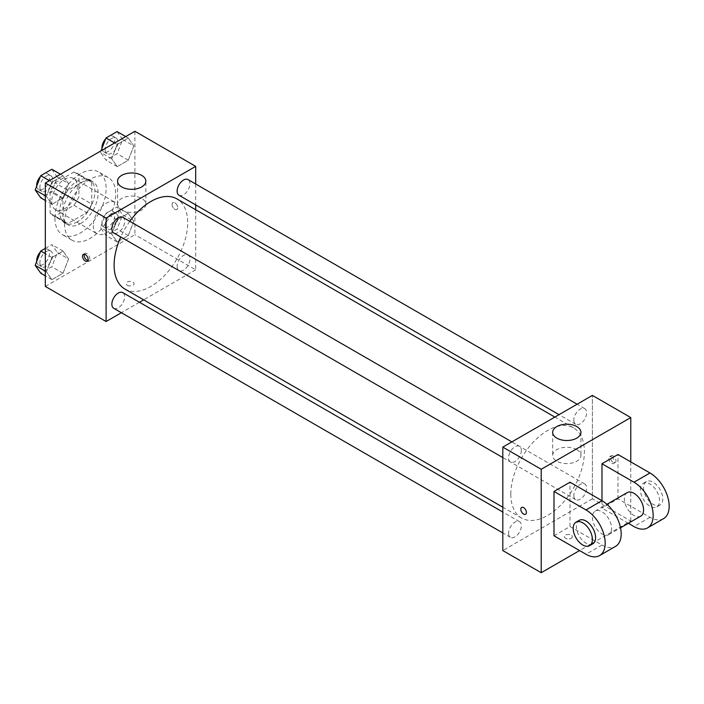 <?xml version="1.0" encoding="UTF-8"?>
<svg xmlns="http://www.w3.org/2000/svg" width="704" height="704" viewBox="0 0 704 704"><rect width="100%" height="100%" fill="white"/><g stroke="black" fill="none" stroke-linecap="round" stroke-linejoin="round"><path stroke-width="0.53" stroke-dasharray="3.52 2.64" d="M93.315 225.474A18.102 10.446 120 0 0 97.055 233.763A18.102 10.446 120 0 0 115.157 223.318A18.102 10.446 120 0 0 115.157 202.418A18.102 10.446 120 0 0 101.209 207.266A18.102 10.446 120 0 0 93.315 225.474M51.718 201.467A18.102 10.446 120 0 0 55.466 209.748A18.102 10.446 120 0 0 73.568 199.302A18.102 10.446 120 0 0 73.568 178.402A18.102 10.446 120 0 0 59.62 183.251A18.102 10.446 120 0 0 51.718 201.467M55.132 182.873L73.902 172.031A24.306 14.036 120 0 1 76.674 173.026A24.306 14.036 120 0 1 78.918 174.926L78.918 196.601A24.306 14.036 120 0 1 73.902 205.278L55.132 216.119A24.306 14.036 120 0 1 52.369 215.125A24.306 14.036 120 0 1 50.125 213.224L50.125 191.55A24.306 14.036 120 0 1 55.132 182.873L67.927 190.265L86.698 179.423L73.902 172.031M73.902 205.278L86.698 212.67L67.927 223.511L55.132 216.119M50.125 213.224L62.92 220.616L62.92 198.942L50.125 191.55M62.92 220.616A24.306 14.036 120 0 0 65.164 222.517A24.306 14.036 120 0 0 67.927 223.511M86.698 212.67A24.306 14.036 120 0 0 91.714 203.993L78.918 196.601M86.698 179.423A24.306 14.036 120 0 1 89.47 180.418A24.306 14.036 120 0 1 91.714 182.318L91.714 203.993M67.927 190.265A24.306 14.036 120 0 0 62.92 198.942M77.317 221.786A24.886 14.37 -60 0 1 64.874 223.018A24.886 14.37 -60 0 1 64.874 194.286A24.886 14.37 -60 0 1 89.76 179.916A24.886 14.37 -60 0 1 93.57 199.857A24.886 14.37 -60 0 1 77.317 221.786M80.511 223.634A24.886 14.37 120 0 0 96.774 201.705A24.886 14.37 120 0 0 92.954 181.764A24.886 14.37 120 0 0 73.779 188.426A24.886 14.37 120 0 0 62.92 213.47A24.886 14.37 120 0 0 68.068 224.866A24.886 14.37 120 0 0 80.511 223.634M91.714 182.318L78.918 174.926M54.921 218.09A36.194 20.9 120 0 0 62.418 234.661A36.194 20.9 120 0 0 98.613 213.761A36.194 20.9 120 0 0 98.613 171.97A36.194 20.9 120 0 0 70.717 181.667A36.194 20.9 120 0 0 54.921 218.09M64.522 223.634A36.194 20.9 120 0 0 72.01 240.196A36.194 20.9 120 0 0 108.205 219.305A36.194 20.9 120 0 0 108.205 177.505A36.194 20.9 120 0 0 80.318 187.202A36.194 20.9 120 0 0 64.522 223.634M133.822 221.294L128.286 235.576L117.198 241.974L111.663 234.089L117.198 219.815L128.286 213.409L133.822 221.294L128.286 235.576L117.198 241.974L111.663 234.089L117.198 219.815L128.286 213.409L133.822 221.294L122.628 214.834L117.084 229.117L106.005 235.514L100.461 227.63L106.005 213.347L117.084 206.95L122.628 214.834M133.822 145.939L128.286 160.213L117.198 166.619L111.663 158.734L117.198 144.452L128.286 138.054L133.822 145.939L128.286 160.213L117.198 166.619L111.663 158.734L117.198 144.452L128.286 138.054L133.822 145.939L122.628 139.471L117.084 153.754L106.005 160.151L100.461 152.266L101.015 150.841M134.904 131.278L134.904 234.714L45.32 286.431M68.561 258.975L63.017 273.258L51.938 279.655L46.394 271.77L51.938 257.488L63.017 251.09L68.561 258.975L63.017 273.258L51.938 279.655L46.394 271.77L51.938 257.488L63.017 251.09L68.561 258.975L57.367 252.507L51.823 266.79L40.744 273.187M68.561 183.612L63.017 197.894L51.938 204.292L46.394 196.416L51.938 182.134L63.017 175.736L68.561 183.612L63.017 197.894L51.938 204.292L46.394 196.416L51.938 182.134L63.017 175.736L68.561 183.612L57.367 177.153L51.823 191.435L40.744 197.833M195.686 209.73L195.686 269.808L134.904 234.714M195.686 269.808L143.66 299.842M139.471 302.262L121.37 312.708M127.301 285.278A3.96 2.288 0 0 0 131.613 285.771A3.96 2.288 0 0 0 134.059 283.659A3.96 2.288 0 0 0 130.099 281.371A3.96 2.288 0 0 0 126.139 283.659A3.96 2.288 0 0 0 127.301 285.278M124.881 289.01A52.034 30.043 120 0 0 176.915 258.966A52.034 30.043 120 0 0 176.915 198.889M129.8 221.32A52.034 30.043 120 0 0 120.754 236.993M195.686 183.999L195.686 204.899M179.001 195.263A9.046 5.227 120 0 0 188.056 190.036A9.046 5.227 120 0 0 188.056 179.59M177.126 266.482A9.046 5.227 120 0 0 179.001 270.626A9.046 5.227 120 0 0 188.056 265.399A9.046 5.227 120 0 0 188.056 254.954A9.046 5.227 120 0 0 181.078 257.374A9.046 5.227 120 0 0 177.126 266.482M113.74 308.308A9.046 5.227 120 0 0 122.786 303.081A9.046 5.227 120 0 0 122.786 292.635M122.786 217.272A9.046 5.227 -60 0 1 124.661 221.417A9.046 5.227 -60 0 1 120.71 230.516A9.046 5.227 -60 0 1 113.74 232.945M172.093 204.468A3.96 2.288 -120 0 0 173.818 208.454A3.96 2.288 -120 0 0 176.871 209.51A3.96 2.288 -120 0 0 176.871 204.943A3.96 2.288 -120 0 0 172.911 202.655A3.96 2.288 -120 0 0 172.093 204.468A3.96 2.288 -120 0 0 173.818 208.454A3.96 2.288 -120 0 0 176.871 209.51A3.96 2.288 -120 0 0 176.871 204.943A3.96 2.288 -120 0 0 172.911 202.655A3.96 2.288 -120 0 0 172.093 204.468M84.313 254.206A3.96 2.288 60 0 1 84.946 253.44A3.96 2.288 60 0 1 88 254.505A3.96 2.288 60 0 1 89.725 258.482A3.96 2.288 60 0 1 88.906 260.295A3.96 2.288 60 0 1 87.93 260.462M121.704 210.003A14.142 8.166 180 0 1 117.559 204.23A14.142 8.166 180 0 1 131.701 196.064A14.142 8.166 180 0 1 145.842 204.23A14.142 8.166 180 0 1 137.113 211.772A14.142 8.166 180 0 1 121.704 210.003M127.301 285.27A3.96 2.288 0 0 0 131.613 285.771A3.96 2.288 0 0 0 134.059 283.659A3.96 2.288 0 0 0 130.099 281.371A3.96 2.288 0 0 0 126.139 283.659A3.96 2.288 0 0 0 127.301 285.27M510.805 494.226A52.034 30.043 120 0 0 521.585 518.038A52.034 30.043 120 0 0 573.61 488.004A52.034 30.043 120 0 0 573.61 427.926A52.034 30.043 120 0 0 533.518 441.866A52.034 30.043 120 0 0 510.805 494.226M521.365 450.446A9.046 5.227 -60 0 1 517.414 459.554A9.046 5.227 -60 0 1 510.444 461.974A9.046 5.227 -60 0 1 510.444 451.528A9.046 5.227 -60 0 1 519.49 446.301A9.046 5.227 -60 0 1 521.365 450.446M573.83 495.519A9.046 5.227 120 0 0 575.705 499.655A9.046 5.227 120 0 0 584.751 494.437A9.046 5.227 120 0 0 584.751 483.982A9.046 5.227 120 0 0 577.782 486.411A9.046 5.227 120 0 0 573.83 495.519M508.57 533.192A9.046 5.227 120 0 0 510.444 537.337A9.046 5.227 120 0 0 519.49 532.11A9.046 5.227 120 0 0 519.49 521.664A9.046 5.227 120 0 0 512.521 524.093A9.046 5.227 120 0 0 508.57 533.192M573.83 420.156A9.046 5.227 120 0 0 575.705 424.301A9.046 5.227 120 0 0 584.751 419.074A9.046 5.227 120 0 0 584.751 408.628A9.046 5.227 120 0 0 577.782 411.048A9.046 5.227 120 0 0 573.83 420.156M592.39 498.837L502.806 550.554L592.39 498.837L592.39 395.402L592.39 498.837L630.775 521.004L579.594 550.554M51.823 169.268L57.367 177.153M39.882 187.246A9.046 5.227 120 0 0 41.756 191.382A9.046 5.227 120 0 0 50.802 186.164A9.046 5.227 120 0 0 50.802 175.71A9.046 5.227 120 0 0 43.833 178.138A9.046 5.227 120 0 0 39.882 187.246M63.017 197.894L51.823 191.435M51.938 204.292L45.32 200.473M46.394 196.416L45.32 195.791M51.938 182.134L49.377 180.655M63.017 175.736L60.465 174.258M36.714 186.05A9.046 5.227 120 0 0 38.562 189.534A9.046 5.227 120 0 0 47.608 184.316A9.046 5.227 120 0 0 47.608 173.862A9.046 5.227 120 0 0 40.401 176.546M117.084 131.586L122.628 139.471M105.151 149.565A9.046 5.227 120 0 0 107.026 153.71A9.046 5.227 120 0 0 116.072 148.482A9.046 5.227 120 0 0 116.072 138.037A9.046 5.227 120 0 0 109.094 140.457A9.046 5.227 120 0 0 105.151 149.565M128.286 160.213L117.084 153.754M117.198 166.619L106.005 160.151M111.663 158.734L100.461 152.266M117.198 144.452L114.646 142.974M128.286 138.054L125.726 136.576M101.974 148.368A9.046 5.227 120 0 0 103.822 151.862A9.046 5.227 120 0 0 112.869 146.634A9.046 5.227 120 0 0 112.869 136.189A9.046 5.227 120 0 0 105.662 138.864M45.32 248.38L51.823 244.631L57.367 252.507M39.882 262.601A9.046 5.227 120 0 0 41.756 266.746A9.046 5.227 120 0 0 50.802 261.518A9.046 5.227 120 0 0 50.802 251.073A9.046 5.227 120 0 0 43.833 253.493A9.046 5.227 120 0 0 39.882 262.601M63.017 273.258L51.823 266.79M51.938 279.655L45.32 275.836M46.394 271.77L45.32 271.154M51.938 257.488L45.32 253.669M63.017 251.09L51.823 244.631M36.714 261.413A9.046 5.227 120 0 0 38.562 264.898A9.046 5.227 120 0 0 47.608 259.67A9.046 5.227 120 0 0 47.608 249.225A9.046 5.227 120 0 0 40.401 251.9M105.151 224.928A9.046 5.227 120 0 0 107.026 229.064A9.046 5.227 120 0 0 116.072 223.846A9.046 5.227 120 0 0 116.072 213.391A9.046 5.227 120 0 0 109.094 215.82A9.046 5.227 120 0 0 105.151 224.928M128.286 235.576L117.084 229.117M117.198 241.974L106.005 235.514M111.663 234.089L100.461 227.63M117.198 219.815L106.005 213.347M128.286 213.409L117.084 206.95M101.948 223.08A9.046 5.227 120 0 0 103.822 227.216A9.046 5.227 120 0 0 112.869 221.998A9.046 5.227 120 0 0 112.869 211.543A9.046 5.227 120 0 0 105.899 213.972A9.046 5.227 120 0 0 101.948 223.08M525.58 514.272L525.589 514.272A3.96 2.288 -120 0 0 525.589 509.705A3.96 2.288 -120 0 0 521.629 507.417L521.629 507.417M576.796 449.654A14.142 8.166 0 0 0 561.387 447.885A14.142 8.166 0 0 0 552.658 455.426A14.142 8.166 0 0 0 566.79 463.593A14.142 8.166 0 0 0 580.932 455.426A14.142 8.166 0 0 0 576.796 449.654M613.184 455.893A3.96 2.288 -120 0 0 611.204 455.699A3.96 2.288 -120 0 0 611.204 460.275A3.96 2.288 -120 0 0 615.164 462.554A3.96 2.288 -120 0 0 615.771 459.386A3.96 2.288 -120 0 0 613.184 455.893M630.775 461.903L630.775 521.004M611.574 456.826A3.96 2.288 60 0 1 614.161 460.319A3.96 2.288 60 0 1 613.554 463.487A3.96 2.288 60 0 1 609.594 461.199A3.96 2.288 60 0 1 609.594 456.632A3.96 2.288 60 0 1 611.574 456.826M571.19 538.322A3.96 2.288 0 0 0 572.352 536.703A3.96 2.288 0 0 0 568.392 534.424A3.96 2.288 0 0 0 564.432 536.703A3.96 2.288 0 0 0 566.878 538.815A3.96 2.288 0 0 0 571.19 538.322A3.96 2.288 180 0 1 566.878 538.815A3.96 2.288 180 0 1 564.432 536.703A3.96 2.288 180 0 1 568.392 534.415A3.96 2.288 180 0 1 572.352 536.703A3.96 2.288 180 0 1 571.19 538.322M553.995 535.779L569.994 526.548L569.994 482.214M663.546 518.654A27.148 15.673 60 0 1 649.977 517.308L617.98 498.837L601.982 508.077L601.982 500.685M617.98 498.837L617.98 454.511M611.582 528.396A13.57 7.841 60 0 1 608.775 534.609A13.57 7.841 60 0 1 595.197 526.768A13.57 7.841 60 0 1 595.197 511.095A13.57 7.841 60 0 1 605.66 514.73A13.57 7.841 60 0 1 611.582 528.396M569.994 526.548L601.982 545.019A27.148 15.673 -120 0 0 615.56 546.366M640.763 516.138A13.57 7.841 60 0 1 627.194 508.297A13.57 7.841 60 0 1 627.194 492.624M628.355 523.301L601.982 508.077M592.777 543.84A13.57 7.841 60 0 1 579.198 536.008A13.57 7.841 60 0 1 579.207 520.335M640.376 489.606A13.57 7.841 60 0 1 643.183 483.393A13.57 7.841 60 0 1 656.762 491.225A13.57 7.841 60 0 1 656.762 506.898A13.57 7.841 60 0 1 646.298 503.263A13.57 7.841 60 0 1 640.376 489.606M643.579 487.758A13.57 7.841 -120 0 0 649.502 501.415A13.57 7.841 -120 0 0 659.956 505.05A13.57 7.841 -120 0 0 659.956 489.377A13.57 7.841 -120 0 0 646.386 481.545A13.57 7.841 -120 0 0 643.579 487.758M601.982 545.019L585.992 554.25M649.977 517.308L633.978 526.548M55.466 209.748L97.055 233.763M73.568 178.402L115.157 202.418M92.954 181.764L89.76 179.916M68.068 224.866L64.874 223.018M89.47 180.418L76.674 173.026M65.164 222.517L52.369 215.125M108.205 177.505L98.613 171.97M72.01 240.196L62.418 234.661M84.946 253.44L83.336 254.373M88.906 260.295L87.296 261.228M145.842 204.23L145.842 181.148M117.559 204.23L117.559 181.148M573.61 427.926L554.84 417.085M521.585 518.038L502.806 507.206M502.806 457.574L510.444 461.974M511.861 441.901L519.49 446.301M584.751 483.982L188.056 254.954M575.705 499.655L179.001 270.626M519.49 521.664L502.806 512.037M510.444 537.337L502.806 532.928M584.751 408.628L577.122 404.219M575.705 424.301L559.029 414.665M50.802 175.71L47.608 173.862M41.756 191.382L38.562 189.534M116.072 138.037L112.869 136.189M107.026 153.71L103.822 151.862M50.802 251.073L47.608 249.225M41.756 266.746L38.562 264.898M116.072 213.391L112.869 211.543M107.026 229.064L103.822 227.216M552.658 432.344L552.658 455.426M580.932 432.344L580.932 455.426M611.204 455.699L609.594 456.632M615.164 462.554L613.554 463.487M608.775 534.609L620.523 527.824M595.197 511.095L606.954 504.31M646.386 481.545L643.183 483.393M659.956 505.05L656.762 506.898"/><path stroke-width="1.06" d="M121.37 312.708L106.11 321.526L45.32 286.431L45.32 182.996L134.904 131.278L195.686 166.373L195.686 183.999M143.66 299.842L139.471 302.262M120.754 236.993A52.034 30.043 120 0 0 114.11 265.188A52.034 30.043 120 0 0 124.881 289.01L502.806 507.206M554.84 417.085L176.915 198.889A52.034 30.043 120 0 0 129.8 221.32M195.686 204.899L195.686 209.73M106.11 321.526L106.11 218.09L195.686 166.373M577.122 404.219L188.056 179.59A9.046 5.227 120 0 0 181.078 182.019A9.046 5.227 120 0 0 177.126 191.118A9.046 5.227 120 0 0 179.001 195.263L559.029 414.665M502.806 512.037L122.786 292.635A9.046 5.227 120 0 0 115.817 295.055A9.046 5.227 120 0 0 111.866 304.163A9.046 5.227 120 0 0 113.74 308.308L502.806 532.928M502.806 457.574L113.74 232.945A9.046 5.227 -60 0 1 113.74 222.499A9.046 5.227 -60 0 1 122.786 217.272L511.861 441.901M106.11 218.09L45.32 182.996M121.704 186.921A14.142 8.166 180 0 1 117.559 181.148A14.142 8.166 180 0 1 131.701 172.982A14.142 8.166 180 0 1 145.842 181.148A14.142 8.166 180 0 1 137.113 188.69A14.142 8.166 180 0 1 121.704 186.921M88.114 259.415A3.96 2.288 60 0 1 87.296 261.228A3.96 2.288 60 0 1 83.336 258.94A3.96 2.288 60 0 1 83.336 254.373A3.96 2.288 60 0 1 86.381 255.429A3.96 2.288 60 0 1 88.114 259.415M87.93 260.462A3.96 2.288 60 0 1 84.946 258.016A3.96 2.288 60 0 1 84.313 254.206M579.594 550.554L541.2 572.722L502.806 550.554L502.806 447.119L592.39 395.402L630.775 417.569L630.775 461.903M45.32 200.473L40.744 197.833L35.2 189.948L40.744 175.666L51.823 169.268L60.465 174.258M45.32 195.791L35.2 189.948M49.377 180.655L40.744 175.666M40.401 176.546A9.046 5.227 120 0 0 36.687 185.398A9.046 5.227 120 0 0 36.714 186.05M101.015 150.841L106.005 137.984L117.084 131.586L125.726 136.576M114.646 142.974L106.005 137.984M105.662 138.864A9.046 5.227 120 0 0 101.948 147.717A9.046 5.227 120 0 0 101.974 148.368M45.32 275.836L40.744 273.187L35.2 265.311L40.744 251.029L45.32 248.38M45.32 271.154L35.2 265.311M45.32 253.669L40.744 251.029M40.401 251.9A9.046 5.227 120 0 0 36.687 260.753A9.046 5.227 120 0 0 36.714 261.413M523.609 514.078A3.96 2.288 -120 0 0 525.589 514.272A3.96 2.288 60 0 1 523.609 514.078A3.96 2.288 60 0 1 521.022 510.594A3.96 2.288 60 0 1 521.629 507.417A3.96 2.288 -120 0 0 521.022 510.585A3.96 2.288 -120 0 0 523.609 514.078M521.629 507.417A3.96 2.288 60 0 1 525.58 509.705A3.96 2.288 60 0 1 525.58 514.272M541.2 572.722L541.2 469.286L502.806 447.119L592.39 395.402M502.806 550.554L502.806 447.119M576.796 426.571A14.142 8.166 180 0 1 580.932 432.344A14.142 8.166 180 0 1 566.79 440.51A14.142 8.166 180 0 1 552.658 432.344A14.142 8.166 180 0 1 561.387 424.802A14.142 8.166 180 0 1 576.796 426.571M541.2 469.286L630.775 417.569M553.995 535.779L553.995 491.454L585.992 509.925A27.148 15.673 60 0 1 603.724 533.843A27.148 15.673 60 0 1 599.562 555.597A27.148 15.673 60 0 1 585.992 554.25L553.995 535.779M599.562 555.597L615.56 546.366A27.148 15.673 -120 0 0 619.722 524.612A27.148 15.673 -120 0 0 601.982 500.685L569.994 482.214L553.995 491.454M585.992 509.925L601.982 500.685L601.982 463.742L617.98 454.511L649.977 472.982A27.148 15.673 60 0 1 667.709 496.901A27.148 15.673 60 0 1 663.546 518.654L647.548 527.894A27.148 15.673 60 0 1 633.978 526.548L628.355 523.301M606.954 504.31L627.194 492.624A13.57 7.841 60 0 1 637.648 496.267A13.57 7.841 60 0 1 643.579 509.925A13.57 7.841 60 0 1 640.763 516.138L620.523 527.824M649.977 472.982L633.978 482.214L601.982 463.742M633.978 482.214A27.148 15.673 60 0 1 651.71 506.141A27.148 15.673 60 0 1 647.548 527.894M576.004 522.183L579.207 520.335A13.57 7.841 60 0 1 589.662 523.97A13.57 7.841 60 0 1 595.584 537.627A13.57 7.841 60 0 1 592.777 543.84L589.574 545.688A13.57 7.841 60 0 1 576.004 537.856A13.57 7.841 60 0 1 576.004 522.183A13.57 7.841 60 0 1 586.467 525.818A13.57 7.841 60 0 1 592.39 539.475A13.57 7.841 60 0 1 589.574 545.688"/></g></svg>
